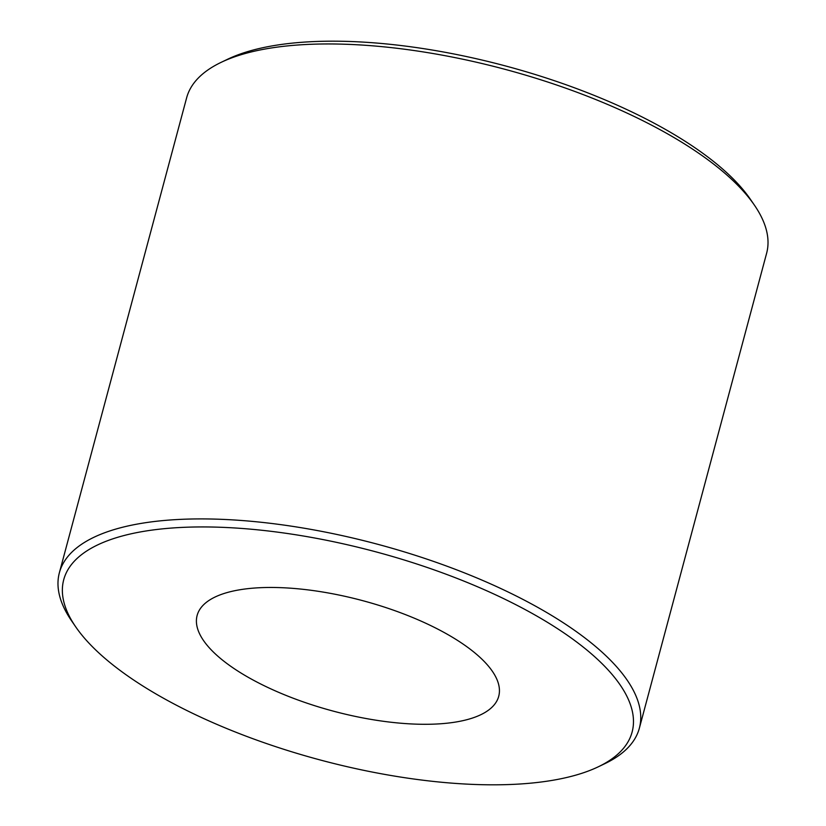 <?xml version="1.0" encoding="UTF-8"?>
<svg xmlns="http://www.w3.org/2000/svg" width="826" height="826" viewBox="0 0 826 826"><rect width="100%" height="100%" fill="white"/><g stroke="black" fill="none" stroke-linecap="round" stroke-linejoin="round"><path stroke-width="1.24" d="M221.213 62.311L227.769 59.173A294.221 107.721 15 0 1 502.384 65.12A294.221 107.721 15 0 1 748.077 196.03A294.221 107.721 15 0 1 750.328 199.2L754.437 205.189A300.23 109.92 -165 0 0 752.135 201.957A300.23 109.92 -165 0 0 501.434 68.382A300.23 109.92 -165 0 0 221.213 62.311A300.23 109.92 -165 0 0 186.635 97.819L59.369 572.779A300.23 109.92 15 0 1 315.367 530.189A300.23 109.92 15 0 1 624.869 676.917A300.23 109.92 15 0 1 639.365 728.181A300.23 109.92 15 0 1 604.787 763.689L598.231 766.827A294.221 107.721 -165 0 0 617.91 681.78A294.221 107.721 -165 0 0 258.321 529.9A294.221 107.721 -165 0 0 75.672 626.8A294.221 107.721 -165 0 0 77.923 629.97A294.221 107.721 -165 0 0 323.616 760.88A294.221 107.721 -165 0 0 598.231 766.827M75.672 626.8L71.563 620.811A300.23 109.92 15 0 1 59.369 572.779M491.181 669.618A156.114 57.159 15 0 1 498.718 696.287A156.114 57.159 15 0 1 365.608 718.434A156.114 57.159 15 0 1 204.662 642.132A156.114 57.159 15 0 1 197.125 615.473A156.114 57.159 15 0 1 330.235 593.326A156.114 57.159 15 0 1 491.181 669.618M639.365 728.181L766.631 253.221A300.23 109.92 -165 0 0 754.437 205.189"/></g></svg>
